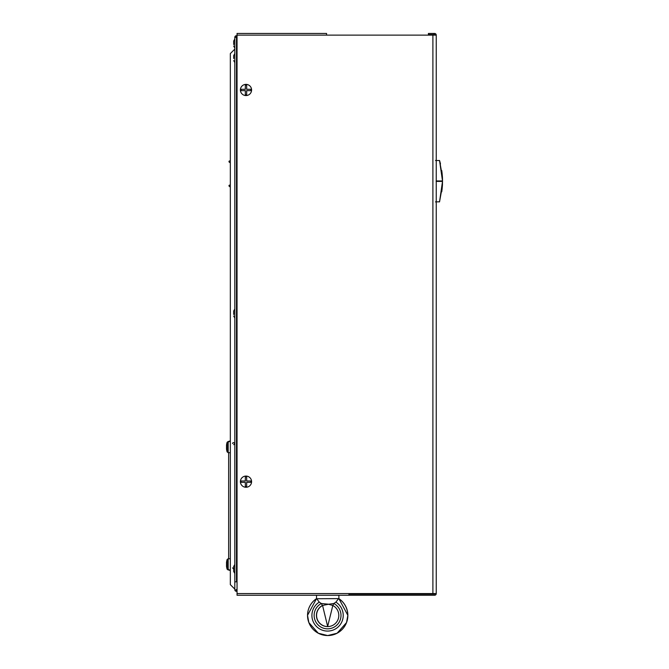 <?xml version="1.0" encoding="UTF-8"?>
<svg xmlns="http://www.w3.org/2000/svg" width="669" height="669" viewBox="0 0 669 669"><rect width="100%" height="100%" fill="white"/><g stroke="black" fill="none" stroke-linecap="round" stroke-linejoin="round"><path stroke-width="1" d="M432.893 35.131L237.043 35.131L237.043 593.579L436.247 593.579L436.247 35.131L432.893 35.131L432.893 593.579M348.959 594.139L434.566 594.139A0.56 0.56 0 0 0 435.126 593.579M348.959 593.579L348.959 595.259L434.566 595.259A1.681 1.681 0 0 0 436.247 593.579M348.959 595.259L237.043 595.259L237.043 593.579M237.043 35.131L237.043 33.45L326.572 33.45L326.572 35.131M435.126 35.131A0.56 0.56 0 0 0 434.566 34.571L428.411 34.571L428.411 33.45L434.566 33.45A1.681 1.681 0 0 1 436.247 35.131M251.586 481.672A5.595 5.595 0 0 0 243.198 476.821A5.595 5.595 0 0 0 243.198 486.514A5.595 5.595 0 0 0 251.586 481.672M250.808 480.994A4.867 4.867 0 0 1 250.808 482.341L246.669 482.341L246.669 486.488A4.867 4.867 0 0 1 245.322 486.488L245.322 482.341L241.174 482.341A4.867 4.867 0 0 1 241.174 480.994L245.322 480.994L245.322 476.846A4.867 4.867 0 0 1 246.669 476.846L246.669 480.994L250.716 480.994M251.586 89.964A5.595 5.595 0 0 0 243.198 85.122A5.595 5.595 0 0 0 243.198 94.814A5.595 5.595 0 0 0 251.586 89.964M250.808 89.295A4.867 4.867 0 0 1 250.808 90.641L246.669 90.641L246.669 94.781A4.867 4.867 0 0 1 245.322 94.781L245.322 90.641L241.174 90.641A4.867 4.867 0 0 1 241.174 89.295L245.322 89.295L245.322 85.147A4.867 4.867 0 0 1 246.669 85.147L246.669 89.295L250.716 89.295M233.682 314.489L233.682 310.976L233.682 314.489M233.682 44.564L233.682 40.985L233.682 44.564M233.682 58.487L233.682 55.535L233.682 58.487M233.682 569.026L233.682 566.426L233.682 571.502L233.682 569.026L232.561 567.897L233.682 569.018M237.043 591.346L236.483 591.346A1.681 1.681 0 0 1 234.802 589.665L234.802 37.364L237.043 37.364L236.483 37.364L236.483 581.829L234.802 581.829M237.043 589.665L235.923 589.665A0.56 0.56 0 0 0 236.483 590.225L237.043 590.225M237.043 581.829L236.483 581.829M237.043 36.803L236.483 36.803A0.56 0.56 0 0 0 235.923 37.364M237.043 35.691L236.483 35.691A1.681 1.681 0 0 0 234.802 37.364M230.328 53.595L234.802 49.121L230.328 53.595L230.328 584.631L234.802 589.105L230.328 584.631M226.732 450.329A16.7 14.567 -20.2 0 1 226.582 449.493A16.784 16.784 0 0 0 227.109 451.884L227.109 442.293A16.784 16.784 0 0 0 226.582 444.676A16.7 14.567 -159.8 0 0 226.49 445.546L226.607 445.579M226.582 447.084A16.7 7.66 -11 0 0 226.49 447.561A16.7 14.567 -159.8 0 0 226.607 448.598M226.582 449.493A16.7 14.567 -20.2 0 1 226.49 448.623A16.7 7.66 -11 0 0 226.732 449.493A14.693 10.01 119.3 0 1 226.732 447.553A16.7 7.66 -169 0 1 226.49 446.608A16.7 14.567 -20.2 0 1 226.732 444.86A14.693 5.268 43.1 0 1 226.732 443.84A16.7 14.567 -159.8 0 0 226.582 444.676M226.699 443.973L226.699 443.973A16.784 16.784 0 0 1 227.109 442.293L228.179 441.49L227.109 442.293M226.49 563.231L226.49 563.231A16.7 16.457 -90 0 1 226.523 562.771M226.523 565.974A16.7 16.457 -90 0 1 226.49 565.514L226.657 565.481M228.773 569.971L227.109 569.168L227.109 559.577A16.784 16.784 0 0 0 226.49 562.746A16.7 11.758 -166.2 0 0 226.49 562.763L226.724 562.821A14.693 8.078 49.8 0 0 226.732 562.947M226.49 564.385L226.49 564.385A16.7 11.524 -13.5 0 0 226.49 564.385A16.7 11.758 -166.2 0 0 226.732 565.798M230.195 569.971L228.179 569.971L227.109 569.168A16.784 16.784 0 0 1 226.49 565.999A16.7 11.758 -13.8 0 1 226.49 565.982A16.7 11.524 -13.5 0 0 226.732 567.32A14.693 8.078 130.2 0 1 226.732 565.757A16.7 11.524 -166.5 0 1 226.49 564.36A16.7 11.758 -13.8 0 1 226.732 562.93A14.693 7.919 49.2 0 1 226.732 561.4A16.7 11.758 -166.2 0 0 226.49 562.746M230.195 441.49A0.836 0.836 0 0 0 228.773 441.49M230.328 185.188L229.567 185.146A0.56 0.56 0 0 0 228.982 185.664A1.121 1.121 0 0 0 230.169 186.726L230.328 186.718M439.792 161.288L439.767 161.288A73.398 73.398 0 0 1 439.959 161.898L440.394 163.587A73.398 73.398 0 0 1 440.478 163.922M440.026 162.149A73.398 73.398 0 0 1 440.06 162.266L440.185 162.743M440.378 163.587L440.336 163.328A73.398 73.398 0 0 0 440.319 163.278L440.319 163.278A73.398 73.398 0 0 0 440.294 163.169M440.068 162.316A73.398 73.398 0 0 1 440.219 162.885A73.398 73.398 0 0 1 440.219 162.893A73.398 73.398 0 0 1 440.269 163.085M438.973 160.535L439.533 160.476L442.385 176.457A73.055 73.055 0 0 1 442.435 177.277A73.055 73.055 0 0 1 442.443 177.519A73.055 73.055 0 0 1 442.468 177.921L442.468 178.523M442.376 176.298L442.36 176.457A73.055 73.055 0 0 1 442.41 177.277L442.41 177.277A73.055 73.055 -90 0 1 442.426 177.519L442.426 177.519A73.055 73.055 -90 0 1 442.443 177.921M442.485 178.523L442.393 185.43A73.055 73.055 0 0 1 441.741 191.811M442.477 184.05L442.46 184.493M442.41 185.43A73.055 73.055 0 0 1 442.368 186.199L442.343 186.199M442.385 185.464L442.452 184.769M442.493 183.808L442.452 184.652M438.973 201.821L439.533 201.879L442.368 186.107M442.426 177.553L442.376 176.633M436.138 181.399L442.51 181.399L439.541 201.812L435.469 201.879M435.469 160.476L439.541 160.543L442.51 180.956L436.138 180.956M436.247 181.399L442.234 181.399L442.234 180.956L436.247 180.956M441.741 170.545A73.398 73.398 0 0 1 442.326 175.897M442.452 178.197A73.398 73.398 0 0 1 442.485 183.097M328.512 604.249A2.241 0.786 -85.2 0 0 328.512 604.258L322.416 605.495A11.189 11.189 -90 0 0 327.618 626.594A11.189 11.189 -90 0 0 332.819 605.495L328.688 604.216L321.321 603.513L319.264 602.125L316.73 598.73L338.798 598.621A20.145 20.137 90 0 1 327.668 635.55A20.145 20.137 90 0 1 316.537 598.621L316.504 595.259M338.539 598.73L335.871 602.125L333.814 603.513L328.688 604.216A2.241 0.786 -85.2 0 1 328.512 604.258L332.819 605.495L333.814 603.513A13.43 13.43 90 0 1 337.97 623.901A13.43 13.43 90 0 1 317.165 623.901A13.43 13.43 90 0 1 321.321 603.513L322.416 605.495M328.111 604.224L322.567 605.495L327.693 626.594A11.189 11.189 90 0 1 322.567 605.495L327.818 604.216M230.328 161.012L229.567 160.97A0.56 0.56 0 0 0 228.982 161.488A1.121 1.121 0 0 0 230.169 162.55L230.328 162.542M434.014 33.45L434.014 34.571M230.328 452.679L228.179 452.679L228.179 441.49L230.328 441.49M228.179 569.971L228.179 558.774L227.159 559.443M319.264 602.125A15.671 15.663 -90 0 0 315.684 625.615A15.671 15.663 -90 0 0 339.451 625.615A15.671 15.663 -90 0 0 335.871 602.125M327.718 635.55A20.145 20.137 -90 0 0 338.882 598.638L347.855 615.321L346.542 622.571L337.084 633.242L327.668 635.55L318.302 633.242L308.844 622.571L307.523 615.321L316.537 598.613M234.802 309.036L233.682 310.976M234.802 317.992L233.682 316.052M234.802 39.045L233.682 40.985M234.802 48.001L233.682 46.061M234.802 53.595L233.682 55.535M234.802 62.552L233.682 60.611M234.802 564.485L233.682 566.426M234.802 573.433L233.682 571.502M227.109 451.884L228.179 452.679L227.109 451.884A16.784 16.784 0 0 1 226.699 450.204M228.647 452.679L228.647 558.774L227.109 559.577M230.328 558.774L228.179 558.774M230.328 569.52L229.484 570.356L228.647 569.52M229.484 441.097L228.647 441.941M233.682 444.676L234.802 443.564L234.543 442.845L233.021 442.661L232.561 443.564M338.882 598.655L338.882 595.259M332.819 605.495L327.618 626.594"/></g></svg>
